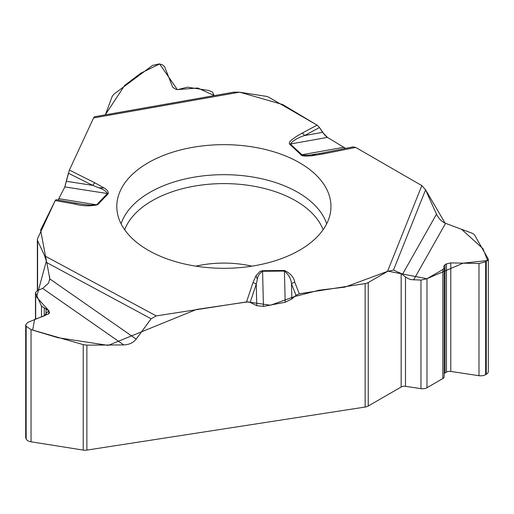 <?xml version="1.0" encoding="UTF-8"?>
<svg xmlns="http://www.w3.org/2000/svg" width="514" height="514" viewBox="0 0 514 514"><rect width="100%" height="100%" fill="white"/><g stroke="black" fill="none" stroke-linecap="round" stroke-linejoin="round"><path stroke-width="0.77" d="M368.249 406.009L401.164 387.003A4.517 2.609 180 0 1 405.501 386.322L405.501 276.975L401.164 273.532L393.493 270.056L387.511 271.424L368.249 282.546L368.249 406.009A6.952 4.016 0 0 1 365.133 407.049L86.866 450.097A6.952 4.016 0 0 1 83.223 450.091L83.223 344.631L31.033 329.615L26.163 326.287L25.7 324.803L27.705 322.445L48.175 314.086L49.472 312.557L48.798 310.784L41.48 306.1L35.466 292.704L37.271 290.583L42.623 288.399L48.502 283.22L49.787 278.909L46.838 262.635L44.647 255.831L37.599 240.642A6.952 4.016 180 0 1 37.361 239.601A6.952 4.016 180 0 1 37.599 238.56L55.236 200.563L74.646 204.019A5.217 1.253 -79.9 0 1 75.648 203.171L78.038 203.57M83.223 344.631L86.866 345.138L123.765 344.933C129.091 344.708 133.229 342.767 136.191 339.111L151.116 318.776L156.224 315.904L246.534 301.93L250.177 302.393L256.762 305.669L263.438 306.389L285.18 302.245L291.849 298.975L296.032 295.299L299.315 293.764L365.133 283.587A6.952 4.016 180 0 0 368.249 282.546M387.511 271.424L421.827 185.605L355.72 147.434L353.047 146.92M421.827 185.605L425.566 189.846L393.493 270.056M444.141 373.678A4.517 2.609 180 0 1 445.028 372.952L446.448 372.13A4.517 2.609 180 0 1 450.784 371.449L478.984 375.695A6.952 4.016 0 0 0 485.653 374.648L486.263 374.295L486.263 261.62L488.3 259.075L474.416 234.744L472.604 233.427L445.587 223.333C441.693 221.682 438.66 218.63 436.495 214.177L425.566 189.846M345.614 148.398L327.431 137.392L322.541 132.336L319.483 127.536L317.08 125.127L268.899 97.307A6.952 4.016 180 0 0 265.783 96.272L239.473 92.199L93.574 117.95L69.377 170.089L64.848 186.923L58.133 200.042M486.263 261.62L478.984 263.515L450.784 262.885L446.448 263.888L445.028 264.704L443.704 266.361L444.141 267.903L442.817 269.561L426.98 278.704L420.972 280.091L411.161 279.635L408.18 278.62L405.501 276.975M405.501 386.322L420.972 388.655A6.258 3.611 180 0 0 426.98 387.71L442.817 378.567A4.517 2.609 0 0 0 444.141 376.723L444.141 267.942M486.263 374.295A6.952 4.016 0 0 0 488.3 371.461L488.3 259.152M214.216 95.623L212.372 92.038L208.973 90.509L187.334 87.162L177.799 89.635L175.859 89.333L172.672 87.181L164.596 66.659L162.353 64.745L159.205 63.903L152.523 65.419L113.992 94.094L112.161 96.42L105.37 114.834M56.116 199.695L55.236 200.563M94.525 116.749L93.574 117.95M25.7 324.893L25.7 437.446A6.952 4.016 0 0 0 25.938 438.487L26.163 438.969A6.952 4.016 0 0 0 31.033 441.796L83.223 450.091M233.819 92.16L239.473 92.199M148.16 250.202A107.079 61.821 0 0 0 262.397 264.17A107.079 61.821 0 0 0 330.823 209.545A107.079 61.821 0 0 0 223.879 144.665A107.079 61.821 0 0 0 116.929 209.545A107.079 61.821 0 0 0 148.16 250.202M299.315 293.764L294.792 282.334A5.217 4.151 158.4 0 0 291.483 283.792L291.849 298.975M296.032 295.299L291.483 283.792C291.104 278.877 288.752 274.63 284.422 271.064L285.18 302.245M315.41 154.303L311.683 155.793L305.528 156.134L301.93 155.639L289.292 143.817L289.575 142.07L291.284 140.129L296.816 136.171L302.193 133.107A5.217 2.898 61.8 0 1 304.5 135.567C297.869 137.656 293.16 140.476 290.371 144.023L302.457 155.215L309.325 155.138L322.651 153.005A5.217 1.394 78.7 0 1 322.741 152.979A5.217 1.394 78.7 0 1 323.762 153.834L355.72 147.434M74.646 204.019C82.619 206.108 90.278 206.352 97.628 204.758L108.216 193.727C108.499 191.497 107.066 189.563 103.931 187.931L98.842 187.809L92.732 185.374A5.217 2.788 -63.5 0 1 94.955 182.868L103.931 187.931M294.792 282.334C293.937 277.303 290.474 273.352 284.409 270.473L262.57 270.698L259.949 271.463L256.017 275.735L257.379 279.34L256.242 284.152A5.217 4.183 -161.6 0 0 252.914 282.758L246.534 301.93M284.409 270.473L284.422 271.064L262.59 271.283C259.39 273.416 257.655 276.102 257.379 279.34M56.039 199.67L82.581 204.264L90.727 205.15L96.491 204.803L59.026 198.693M256.762 305.669L256.242 284.152L250.177 302.393M64.848 186.923L107.42 193.54C106.057 191.105 103.192 189.197 98.842 187.809M319.483 127.536L304.5 135.567L322.541 132.336M66.634 181.32L92.732 185.374L68.401 173.218L64.758 187.109M214.357 95.598L197.749 88.003L177.336 89.616L159.623 63.967L140.746 73.213L124.696 85.375L105.286 114.847M93.464 118.201L69.499 169.832M59.084 198.565L58.5 199.599M55.107 200.839L40.612 230.124L46.389 260.887L36.584 297.086L48.714 310.61L44.101 315.949L34.592 319.412L32.658 330.129L57.851 337.679L108.191 345.395L196.489 309.441L247.452 301.898L270.493 305.226L294.426 296.604L319.117 290.192L344.888 287.127L388.031 271.18L426.877 278.716L463.21 263.149L487.619 260.527L483.019 248.75L461.591 229.308M445.098 223.134L425.464 189.621M422.065 185.747L356.048 147.627M345.62 148.398L343.095 147.21M327.598 137.495L325.992 136.338M324.809 135.227L319.438 127.472M316.733 124.928L282.649 104.522L239.89 92.263M365.133 407.049L365.133 283.587M86.866 345.138L86.866 450.097M485.653 374.648L485.653 261.973M478.984 375.695L478.984 263.515M450.784 371.449L450.784 262.885M446.448 372.13L446.448 263.888M445.028 372.952L445.028 264.704M442.817 378.567L442.817 269.561M426.98 387.71L426.98 278.704M420.972 388.655L420.972 280.091M401.164 387.003L401.164 273.532M195.879 266.156A76.477 44.153 180 0 1 251.873 266.156M25.938 438.487L25.938 325.805M26.163 438.969L26.163 326.287M49.318 313.167L49.318 311.902M48.798 313.746L48.798 310.784M46.009 314.973L46.009 308.741M44.268 315.68L44.268 308.143M41.48 316.823L41.48 306.1M35.678 319.188L35.678 293.61M49.646 280.201L49.646 276.596M37.599 240.642L37.599 290.449M31.033 441.796L31.033 329.615M121.086 223.808A104.631 60.408 180 0 1 223.879 174.676A104.631 60.408 180 0 1 326.666 223.808M124.664 229.745A101.541 58.622 180 0 1 223.879 183.601A101.541 58.622 180 0 1 323.088 229.745M262.57 270.698L263.438 306.389M343.346 147.364L301.622 154.83A5.217 3.649 -46.1 0 0 300.844 155.035M289.594 144.228A5.217 3.649 -46.1 0 1 290.371 144.023L327.431 137.392M445.587 223.333L413.603 279.924M402.436 274.444L436.495 214.177M311.683 155.793L323.762 153.834M302.193 133.107L317.08 125.127M69.377 170.089L94.955 182.868M156.224 315.904L44.647 255.831M256.017 275.735L252.914 282.758M108.216 193.727A5.217 3.726 -136.2 0 0 107.42 193.54L96.838 204.566A5.217 3.726 -136.2 0 1 97.628 204.758M123.765 344.933L42.623 288.399M151.116 318.776L46.838 262.635M49.787 278.909L136.191 339.111M35.466 292.787L35.466 319.278M37.361 290.545L37.361 239.601M319.721 153.564L319.053 153.68M318.886 153.712L353.285 146.863M94.319 116.787L234.345 92.07"/></g></svg>
